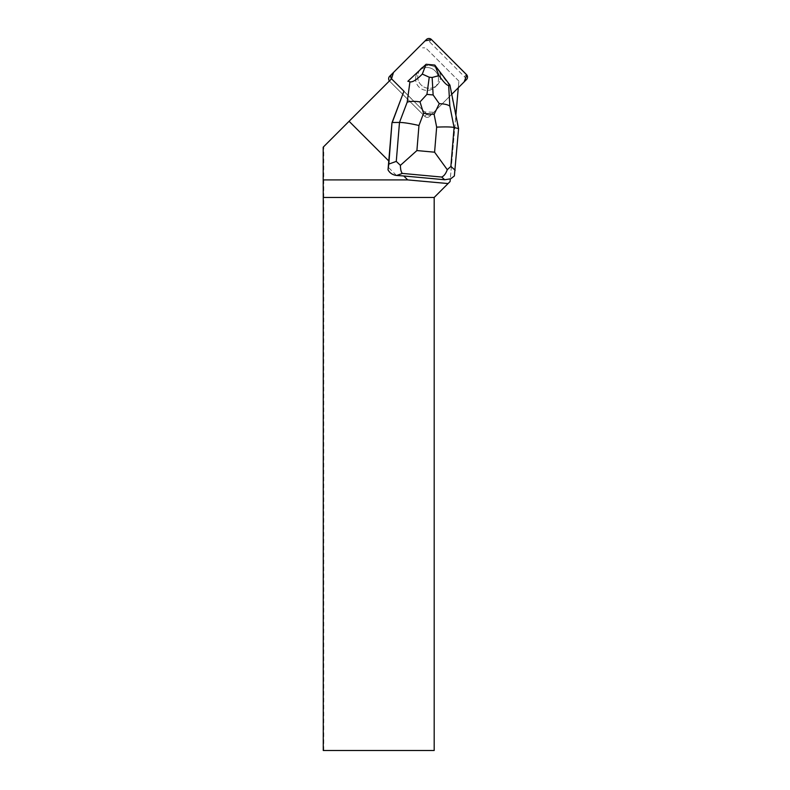 <?xml version="1.0" encoding="UTF-8"?>
<svg xmlns="http://www.w3.org/2000/svg" width="790" height="790" viewBox="0 0 790 790"><rect width="100%" height="100%" fill="white"/><g stroke="black" fill="none" stroke-linecap="round" stroke-linejoin="round"><path stroke-width="0.59" stroke-dasharray="3.95 2.96" d="M438.47 79.02A11.495 11.386 45 0 0 418.907 70.833A11.495 11.386 45 0 0 418.986 87.009A11.495 11.386 45 0 0 438.47 79.02M389.668 76.284L424.358 41.593A3.535 3.506 -135 0 1 429.345 41.613L464.382 76.65A3.535 3.506 -135 0 1 464.401 81.637L429.711 116.328A3.535 3.506 -135 0 1 424.724 116.308L389.687 81.271A3.535 3.506 -135 0 1 389.411 80.955L391.563 78.802M323.258 750.5L434.184 750.5L434.184 197.451L450.073 181.562L458.872 81.084L458.289 87.759L433.769 112.269L424.467 111.874L391.494 78.862A3.535 3.506 45 0 0 391.781 79.178L426.817 114.214A3.535 3.506 45 0 0 431.794 114.244L429.711 116.328A3.545 3.506 -135 0 1 424.724 116.308L389.687 81.271A3.545 3.506 -135 0 1 389.411 80.955L323.189 147.177M464.401 81.637L466.495 79.543M426.452 39.5L424.358 41.593M440.563 76.926A11.495 11.386 45 0 0 420.991 68.74A11.495 11.386 45 0 0 421.07 84.925A11.495 11.386 45 0 0 440.563 76.926M396.462 175.449L388.236 167.223M403.957 91.225L426.817 114.214A3.545 3.506 45 0 0 431.794 114.244L451.465 94.573L455.791 116.278L450.31 178.856M455.889 115.093L455.791 116.278M415.589 78.96A11.504 11.396 -135 0 1 435.093 70.903A11.504 11.396 -135 0 1 422.729 89.527A11.504 11.396 -135 0 1 415.589 78.96M419.826 70.132A11.504 11.396 45 0 0 419.786 70.192L419.717 70.251A11.504 11.396 45 0 0 437.255 85.004A11.504 11.396 45 0 0 439.477 72.078L439.536 72.008A11.504 11.396 45 0 0 436.663 68.207L436.594 68.276A11.504 11.396 45 0 0 423.173 67.031L423.243 66.962A11.504 11.396 45 0 0 423.183 67.002M419.786 70.192L423.243 66.962M436.663 68.207L439.536 72.008M323.742 750.5L323.742 146.624M458.872 81.084L425.632 47.854L422.531 47.834L425.632 47.854L458.872 81.084M449.925 85.083L451.396 94.642M458.585 128.632L454.359 175.972M455.761 116.555L458.24 128.987M407.581 81.558L419.717 70.251M439.477 72.078L449.569 85.439M426.116 64.267L434.441 65.422L436.594 68.276M423.173 67.031L425.761 64.622M424.724 116.308L426.817 114.214L424.724 116.308M429.345 41.613L431.429 39.52M466.475 74.566L464.382 76.65M435.162 87.088L437.255 85.004L435.172 87.098M418.907 70.833L420.991 68.74M421.05 68.671L418.897 70.823"/><path stroke-width="1.19" d="M389.411 80.955A3.535 3.506 -135 0 1 389.668 76.284L391.751 74.201A3.535 3.506 45 0 0 391.494 78.862L393.459 72.492L425.069 40.883L431.439 39.53L466.811 74.961L464.135 81.913L458.289 87.759L466.495 79.543A3.535 3.506 45 0 0 466.475 74.566L431.429 39.52A3.535 3.506 45 0 0 426.452 39.5L391.751 74.201M388.018 169.85C389.786 173.05 392.6 174.916 396.462 175.449A11.83 10.26 -19.8 0 0 396.679 175.469L402.357 173.415C401.123 172.141 400.471 169.455 400.402 165.357L416.903 150.564L418.967 125.492C410.365 123.517 403.878 122.499 399.493 122.43L396.274 161.397L388.818 164.073L388.018 169.85L391.968 122.796L403.957 91.225L391.84 79.119A3.545 3.506 45 0 1 391.563 78.802L349.081 121.275L388.808 161.002M396.679 175.469L403.779 175.972L407.719 179.913L323.189 179.913L323.189 147.177L349.081 121.275M451.752 94.287L458.289 87.759L455.889 115.093M423.183 67.002A11.504 11.396 45 0 0 419.826 70.132M403.779 175.972L444.721 179.755L450.31 178.856L450.073 181.562L434.184 197.451L323.258 197.451L323.189 179.913M434.184 197.451L434.184 750.5L323.258 750.5L323.258 197.451M407.719 179.913L448.078 183.556M396.274 161.397L400.402 165.357M388.818 164.073L391.968 122.796M403.927 91.196L392.255 122.509L399.493 122.43L407.196 102.167C410.267 101.189 414.543 101.09 420.013 101.9L423.568 113.375L434.115 114.353L439.26 103.668L433.137 94.968L426.926 94.395L420.013 101.9M450.29 179.123L454.359 175.972L458.585 128.632L449.925 85.083L448.661 85.389C447.031 85.626 443.812 82.367 438.993 75.623L434.796 65.066L449.925 85.083M447.268 169.682L450.873 166.433L454.092 127.476C451.199 126.864 445.382 126.756 436.663 127.131L434.589 152.194L447.268 169.682C445.846 173.642 443.98 176.101 441.65 177.049L444.721 179.755M409.931 81.814L407.936 81.212L426.116 64.267L422.295 74.082C416.607 79.859 412.479 82.437 409.931 81.814L407.196 102.167M434.767 65.066L426.146 64.267M458.585 128.632L454.092 127.476L449.836 106.107C447.91 104.665 444.385 103.846 439.26 103.668M422.295 74.082L429.247 77.203L432.14 77.479L438.993 75.623M402.357 173.415L441.65 177.049M455.159 170.206L450.873 166.433M418.967 125.492L423.568 113.375M434.589 152.194L416.903 150.564M434.115 114.353L436.663 127.131M449.836 106.107L448.661 85.389M426.926 94.395L429.247 77.203M432.14 77.479L433.137 94.968"/></g></svg>
